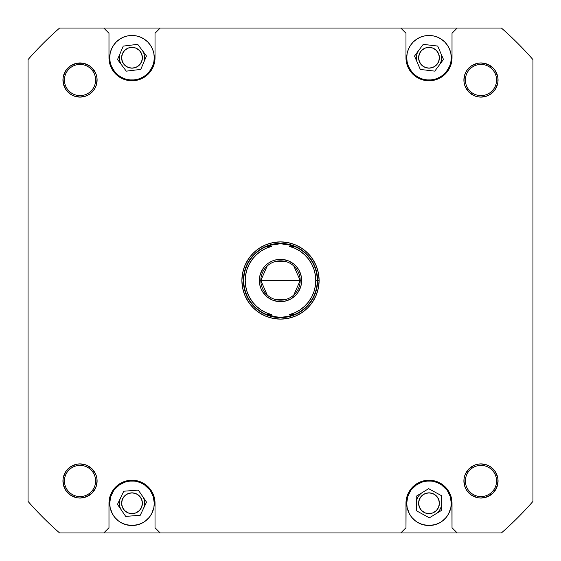 <?xml version="1.0" encoding="UTF-8"?>
<svg xmlns="http://www.w3.org/2000/svg" width="561" height="561" viewBox="0 0 561 561"><rect width="100%" height="100%" fill="white"/><g stroke="black" fill="none" stroke-linecap="round" stroke-linejoin="round"><path stroke-width="0.84" d="M433.344 79.599L431.185 79.914L435.469 79.066L439.501 77.397L443.134 74.971L446.219 71.878L449.578 66.275L450.848 62.096L451.275 57.748A22.272 22.272 0 0 1 428.997 80.027A22.272 22.272 0 0 1 406.725 57.748L407.153 62.096L408.422 66.275L411.781 71.878L414.867 74.971L418.499 77.397L422.531 79.066L426.816 79.914L424.656 79.599M136.344 79.599L134.184 79.914L138.469 79.066L142.501 77.397L146.133 74.971L149.219 71.878L152.578 66.275L153.847 62.096L154.275 57.748A22.272 22.272 0 0 1 132.003 80.027A22.272 22.272 0 0 1 109.725 57.748L110.152 62.096L111.422 66.275L114.781 71.878L117.866 74.971L121.499 77.397L125.531 79.066L129.815 79.914L127.656 79.599M145.271 521.141L149.219 517.382L151.645 513.75L153.847 507.593L154.275 503.252A22.272 22.272 0 0 1 132.003 525.524A22.272 22.272 0 0 1 109.725 503.252L110.152 507.593L112.354 513.75L114.781 517.382L118.441 520.924M442.271 521.141L446.219 517.382L448.646 513.75L450.848 507.593L451.275 503.252A22.272 22.272 0 0 1 428.997 525.524A22.272 22.272 0 0 1 406.725 503.252L407.153 507.593L409.355 513.75L411.781 517.382L415.442 520.924M496.569 480.973A15.596 15.596 0 0 0 480.973 465.385A15.596 15.596 0 0 0 465.385 480.973L463.898 480.973A17.075 17.075 0 0 1 480.973 463.898A17.075 17.075 0 0 1 498.056 480.973L496.569 480.973A15.596 15.596 0 0 1 480.973 496.569A15.596 15.596 0 0 1 465.385 480.973A15.596 15.596 0 0 1 480.973 465.385A15.596 15.596 0 0 1 496.569 480.973L498.056 480.973L497.726 477.642L495.174 471.485L490.461 466.773L487.509 465.195L480.973 463.898L477.642 464.228L474.438 465.195L468.898 468.898L465.195 474.438L464.228 477.642L463.898 480.973L465.195 487.509L466.773 490.461L471.485 495.174L477.642 497.726L480.973 498.056L487.509 496.751L493.049 493.049L496.751 487.509L498.056 480.973A17.075 17.075 0 0 1 480.973 498.056A17.075 17.075 0 0 1 463.898 480.973L465.385 480.973A15.596 15.596 0 0 0 480.973 496.569A15.596 15.596 0 0 0 496.569 480.973M97.102 480.973A17.075 17.075 0 0 1 80.027 498.056A17.075 17.075 0 0 1 62.944 480.973L64.431 480.973A15.596 15.596 0 0 0 80.027 496.569A15.596 15.596 0 0 0 95.615 480.973A15.596 15.596 0 0 0 80.027 465.385A15.596 15.596 0 0 0 64.431 480.973L62.944 480.973A17.075 17.075 0 0 1 80.027 463.898A17.075 17.075 0 0 1 97.102 480.973L95.615 480.973A15.596 15.596 0 0 1 80.027 496.569A15.596 15.596 0 0 1 64.431 480.973A15.596 15.596 0 0 1 80.027 465.385A15.596 15.596 0 0 1 95.615 480.973L97.102 480.973L96.773 477.642L95.805 474.438L92.102 468.898L86.562 465.195L80.027 463.898L76.696 464.228L70.539 466.773L65.826 471.485L63.274 477.642L62.944 480.973L64.249 487.509L65.826 490.461L70.539 495.174L76.696 497.726L80.027 498.056L86.562 496.751L92.102 493.049L95.805 487.509L97.102 480.973L95.805 487.509L96.773 484.304M97.102 80.027A17.075 17.075 0 0 1 80.027 97.102A17.075 17.075 0 0 1 62.944 80.027L64.431 80.027A15.596 15.596 0 0 0 80.027 95.615A15.596 15.596 0 0 0 95.615 80.027A15.596 15.596 0 0 0 80.027 64.431A15.596 15.596 0 0 0 64.431 80.027L62.944 80.027A17.075 17.075 0 0 1 80.027 62.944A17.075 17.075 0 0 1 97.102 80.027L95.615 80.027A15.596 15.596 0 0 1 80.027 95.615A15.596 15.596 0 0 1 64.431 80.027A15.596 15.596 0 0 1 80.027 64.431A15.596 15.596 0 0 1 95.615 80.027L97.102 80.027L96.773 76.696L95.805 73.491L92.102 67.951L89.515 65.826L83.358 63.274L76.696 63.274L70.539 65.826L65.826 70.539L63.274 76.696L62.944 80.027L64.249 86.562L65.826 89.515L70.539 94.227L73.491 95.805L80.027 97.102L86.562 95.805L89.515 94.227L94.227 89.515L95.805 86.562L97.102 80.027L95.805 86.562L96.773 83.358M496.569 80.027A15.596 15.596 0 0 0 480.973 64.431A15.596 15.596 0 0 0 465.385 80.027L463.898 80.027A17.075 17.075 0 0 1 480.973 62.944A17.075 17.075 0 0 1 498.056 80.027L496.569 80.027A15.596 15.596 0 0 1 480.973 95.615A15.596 15.596 0 0 1 465.385 80.027A15.596 15.596 0 0 1 480.973 64.431A15.596 15.596 0 0 1 496.569 80.027L498.056 80.027L497.726 76.696L495.174 70.539L493.049 67.951L487.509 64.249L480.973 62.944L477.642 63.274L471.485 65.826L466.773 70.539L465.195 73.491L463.898 80.027L464.228 83.358L465.195 86.562L468.898 92.102L474.438 95.805L477.642 96.773L480.973 97.102L487.509 95.805L490.461 94.227L495.174 89.515L497.726 83.358L498.056 80.027A17.075 17.075 0 0 1 480.973 97.102A17.075 17.075 0 0 1 463.898 80.027L465.385 80.027A15.596 15.596 0 0 0 480.973 95.615A15.596 15.596 0 0 0 496.569 80.027M319.111 280.5L317.624 280.5L319.111 280.5L318.368 272.969L316.173 265.725L312.603 259.049L307.8 253.2L301.951 248.397L295.275 244.827L288.031 242.633L280.5 241.889L272.969 242.633L265.725 244.827L259.049 248.397L253.2 253.2L248.397 259.049L244.827 265.725L242.633 272.969L241.889 280.5A38.611 38.611 0 0 1 280.5 241.889A38.611 38.611 0 0 1 319.111 280.5A38.611 38.611 0 0 1 280.5 319.111A38.611 38.611 0 0 1 241.889 280.5L242.633 288.031L244.827 295.275L248.397 301.951L253.2 307.8L259.049 312.603L265.725 316.173L272.969 318.368L280.5 319.111L288.031 318.368L295.275 316.173L301.951 312.603L307.8 307.8L312.603 301.951L316.173 295.275L318.368 288.031L319.111 280.5M315.289 274.715L315.766 280.5L315.289 286.285L313.872 291.916L311.544 297.239L308.375 302.106L304.448 306.39L299.876 309.967L294.777 312.75L289.294 314.658L294.076 314.658L290.787 315.787A36.753 36.753 0 0 0 290.801 315.78A36.753 36.753 0 0 1 290.78 315.787L283.971 317.091L277.029 317.091L266.924 314.658A36.753 36.753 0 0 1 243.747 280.5L243.376 280.5A37.124 37.124 0 0 0 280.5 317.624A37.124 37.124 0 0 0 317.624 280.5A37.124 37.124 0 0 1 280.5 317.624A37.124 37.124 0 0 1 243.376 280.5L243.747 280.5A36.753 36.753 0 0 1 266.924 246.342L273.593 244.4L280.5 243.747L290.787 245.213L294.076 246.342L289.294 246.342A35.266 35.266 0 0 1 315.766 280.5L317.253 280.5A36.753 36.753 0 0 0 294.076 246.342L289.294 246.342L294.777 248.25L299.876 251.033L304.448 254.61L308.375 258.894L311.544 263.761L313.872 269.084L315.289 274.715L313.872 269.084M144.626 503.252A12.623 12.623 0 0 0 142.417 496.113A12.623 12.623 0 0 1 143.385 508.701A12.623 12.623 0 0 0 144.626 503.252M120.615 497.796A12.623 12.623 0 0 0 119.381 503.252A12.623 12.623 0 0 1 120.615 497.796M441.619 503.252A12.623 12.623 0 0 0 441.619 502.937A12.623 12.623 0 0 1 435.581 514.023A12.623 12.623 0 0 0 441.619 503.252M422.419 492.481A12.623 12.623 0 0 0 416.374 503.252A12.623 12.623 0 0 1 422.419 492.481M144.626 57.748A12.623 12.623 0 0 0 142.094 50.167A12.623 12.623 0 0 1 143.609 62.699A12.623 12.623 0 0 0 144.626 57.748M120.391 52.804A12.623 12.623 0 0 0 119.381 57.748A12.623 12.623 0 0 1 120.391 52.804M441.619 57.748A12.623 12.623 0 0 0 440.588 52.748A12.623 12.623 0 0 1 439.123 65.286A12.623 12.623 0 0 0 441.619 57.748M418.871 50.217A12.623 12.623 0 0 0 416.374 57.748A12.623 12.623 0 0 1 418.871 50.217M418.604 503.252A10.393 10.393 0 0 1 428.997 492.853A10.393 10.393 0 0 1 439.396 503.252A10.393 10.393 0 0 1 428.997 513.645A10.393 10.393 0 0 1 418.604 503.252L419.397 499.269L421.648 495.903L425.021 493.645L428.997 492.853L432.98 493.645L436.353 495.903L438.604 499.269L439.396 503.252L438.604 507.228L436.353 510.601L432.98 512.852L428.997 513.645L425.021 512.852L421.648 510.601L419.397 507.228L418.604 503.252M121.604 503.252A10.393 10.393 0 0 1 132.003 492.853A10.393 10.393 0 0 1 142.396 503.252A10.393 10.393 0 0 1 132.003 513.645A10.393 10.393 0 0 1 121.604 503.252L122.396 499.269L124.647 495.903L128.02 493.645L132.003 492.853L135.979 493.645L139.352 495.903L141.603 499.269L142.396 503.252L141.603 507.228L139.352 510.601L135.979 512.852L132.003 513.645L128.02 512.852L124.647 510.601L122.396 507.228L121.604 503.252M121.604 57.748A10.393 10.393 0 0 1 132.003 47.355A10.393 10.393 0 0 1 142.396 57.748A10.393 10.393 0 0 1 132.003 68.147A10.393 10.393 0 0 1 121.604 57.748L122.396 53.772L124.647 50.399L128.02 48.148L132.003 47.355L135.979 48.148L139.352 50.399L141.603 53.772L142.396 57.748L141.603 61.731L139.352 65.097L135.979 67.355L132.003 68.147L128.02 67.355L124.647 65.097L122.396 61.731L121.604 57.748M418.604 57.748A10.393 10.393 0 0 1 428.997 47.355A10.393 10.393 0 0 1 439.396 57.748A10.393 10.393 0 0 1 428.997 68.147A10.393 10.393 0 0 1 418.604 57.748L419.397 53.772L421.648 50.399L425.021 48.148L428.997 47.355L432.98 48.148L436.353 50.399L438.604 53.772L439.396 57.748L438.604 61.731L436.353 65.097L432.98 67.355L428.997 68.147L425.021 67.355L421.648 65.097L419.397 61.731L418.604 57.748M405.982 57.748L406.97 64.431L409.86 70.539L414.397 75.546L418.148 78.049L424.509 80.328L428.997 80.77L433.492 80.328L439.852 78.049L443.604 75.546L446.794 72.355L449.298 68.603L451.023 64.431L452.019 57.748L452.019 33.246L457.215 28.05L400.785 28.05L405.982 33.246L405.982 57.748L406.423 62.243L407.735 66.556L409.86 70.539L412.721 74.024L416.213 76.885L420.189 79.017L424.509 80.328L428.997 80.77L433.492 80.328L437.811 79.017L441.788 76.885L445.273 74.024L448.141 70.539L450.266 66.556L451.577 62.243L452.019 57.748A23.015 23.015 0 0 1 428.997 80.77A23.015 23.015 0 0 1 405.982 57.748L405.982 33.246L400.785 28.05L501.415 28.05A335.464 335.464 0 0 1 532.95 59.585L532.95 501.415A335.464 335.464 0 0 1 501.415 532.95L457.215 532.95L452.019 527.754L451.907 500.994L450.266 494.444L448.141 490.461L445.273 486.976L441.788 484.115L437.811 481.983L433.492 480.672L428.997 480.23L424.509 480.672L420.189 481.983L416.213 484.115L412.721 486.976L409.86 490.461L407.735 494.444L406.094 500.994L405.982 527.754L400.785 532.95L501.415 532.95A335.464 335.464 0 0 0 532.95 501.415L532.95 59.585A335.464 335.464 0 0 0 501.415 28.05L457.215 28.05L452.019 33.246L452.019 57.748M415.729 39.859L417.861 38.457M440.455 38.646L442.559 40.076M447.524 70.125L446.675 71.31M411.108 71.023L410.477 70.125M108.981 57.748L109.977 64.431L112.859 70.539L117.396 75.546L121.148 78.049L127.508 80.328L132.003 80.77L136.491 80.328L142.852 78.049L146.603 75.546L149.794 72.355L152.297 68.603L154.03 64.431L155.018 57.748L155.018 33.246L160.215 28.05L103.785 28.05L108.981 33.246L108.981 57.748L109.423 62.243L110.734 66.556L112.859 70.539L115.727 74.024L119.213 76.885L123.189 79.017L127.508 80.328L132.003 80.77L136.491 80.328L140.811 79.017L144.787 76.885L148.279 74.024L151.14 70.539L153.265 66.556L154.577 62.243L155.018 57.748A23.015 23.015 0 0 1 132.003 80.77A23.015 23.015 0 0 1 108.981 57.748L108.981 33.246L103.785 28.05L400.785 28.05L160.215 28.05L155.018 33.246L155.018 57.748M118.729 39.859L120.86 38.457M143.455 38.646L145.558 40.076M150.523 70.125L149.675 71.31M114.107 71.023L113.476 70.125M155.018 503.252L154.03 496.569L151.14 490.461L146.603 485.454L142.852 482.951L136.491 480.672L132.003 480.23L127.508 480.672L121.148 482.951L117.396 485.454L114.206 488.645L111.702 492.397L109.977 496.569L108.981 503.252L108.981 527.754L103.785 532.95L160.215 532.95L155.018 527.754L155.018 503.252L154.577 498.757L153.265 494.444L151.14 490.461L148.279 486.976L144.787 484.115L140.811 481.983L136.491 480.672L132.003 480.23L127.508 480.672L123.189 481.983L119.213 484.115L115.727 486.976L112.859 490.461L110.734 494.444L109.423 498.757L108.981 503.252A23.015 23.015 0 0 1 132.003 480.23A23.015 23.015 0 0 1 155.018 503.252L155.018 527.754L160.215 532.95L400.785 532.95L59.585 532.95A335.464 335.464 0 0 1 28.05 501.415L28.05 59.585A335.464 335.464 0 0 1 59.585 28.05L103.785 28.05L59.585 28.05A335.464 335.464 0 0 0 28.05 59.585L28.05 501.415A335.464 335.464 0 0 0 59.585 532.95L103.785 532.95L108.981 527.754L108.981 503.252M127.656 481.401L129.815 481.086L125.531 481.934L119.626 484.732L114.325 489.69M134.184 481.086L129.815 481.086M149.892 489.977L144.373 484.732L140.523 482.67L136.344 481.401M120.545 522.354L125.531 524.563L132.003 525.524L138.469 524.563L143.139 522.543M424.656 481.401L426.816 481.086L422.531 481.934L416.627 484.732L411.325 489.69M431.185 481.086L426.816 481.086M446.893 489.977L441.374 484.732L437.524 482.67L433.344 481.401M417.545 522.354L422.531 524.563L428.997 525.524L435.469 524.563L440.14 522.543M416.374 57.748A12.623 12.623 0 0 0 417.412 62.748A12.623 12.623 0 0 1 416.374 57.748M119.381 57.748A12.623 12.623 0 0 0 121.905 65.328A12.623 12.623 0 0 1 119.381 57.748M119.381 503.252A12.623 12.623 0 0 0 121.59 510.384A12.623 12.623 0 0 1 119.381 503.252M452.019 503.252L451.577 498.757L450.266 494.444L448.141 490.461L445.273 486.976L441.788 484.115L437.811 481.983L433.492 480.672L428.997 480.23L424.509 480.672L420.189 481.983L416.213 484.115L412.721 486.976L409.86 490.461L407.735 494.444L406.423 498.757L405.982 503.252A23.015 23.015 0 0 1 428.997 480.23A23.015 23.015 0 0 1 452.019 503.252L452.019 527.754L457.215 532.95L400.785 532.95L405.982 527.754L405.982 503.252M92.102 92.102L89.515 94.227L94.227 89.515M76.696 96.773L73.491 95.805L76.696 96.773M70.539 94.227L67.951 92.102M63.274 76.696L65.826 70.539L67.951 67.951L65.826 70.539L63.274 76.696M89.515 65.826L83.358 63.274L89.515 65.826L94.227 70.539M94.227 490.461L92.102 493.049M76.696 497.726L70.539 495.174L67.951 493.049L70.539 495.174L76.696 497.726M63.274 477.642L65.826 471.485L63.274 477.642M67.951 468.898L70.539 466.773M83.358 464.228L86.562 465.195L83.358 464.228M92.102 468.898L94.227 471.485L89.515 466.773M495.174 89.515L497.726 83.358L495.174 89.515L490.461 94.227M477.642 96.773L474.438 95.805L477.642 96.773M468.898 92.102L466.773 89.515L471.485 94.227M464.228 76.696L465.195 73.491L464.228 76.696M466.773 70.539L468.898 67.951M484.304 63.274L490.461 65.826L493.049 67.951L490.461 65.826L484.304 63.274M497.726 484.304L495.174 490.461L493.049 493.049L495.174 490.461L497.726 484.304M477.642 497.726L471.485 495.174L477.642 497.726M468.898 493.049L466.773 490.461M464.228 477.642L465.195 474.438L464.228 477.642M468.898 468.898L471.485 466.773L466.773 471.485M474.438 465.195L477.642 464.228L474.438 465.195M484.304 464.228L487.509 465.195L484.304 464.228M490.461 466.773L493.049 468.898M244.091 273.256L246.202 266.293M266.293 246.202L273.256 244.091M287.744 244.091L294.707 246.202M314.798 266.293L316.909 273.256M316.909 287.744L314.798 294.707M294.707 314.798L287.744 316.909M273.256 316.909L266.293 314.798M246.202 294.707L244.091 287.744M410.477 490.875L407.686 496.787L406.725 503.252A22.272 22.272 0 0 1 428.997 480.973A22.272 22.272 0 0 1 451.275 503.252L450.315 496.787L447.524 490.875M416.564 510.847L416.199 496.275L428.639 488.68L441.437 495.651L441.802 510.222L429.361 517.824L416.564 510.847L416.199 496.275L428.639 488.68L441.437 495.651L441.802 510.222L429.361 517.824L416.564 510.847M113.476 490.875L110.685 496.787L109.725 503.252A22.272 22.272 0 0 1 132.003 480.973A22.272 22.272 0 0 1 154.275 503.252L153.314 496.787L150.523 490.875M123.764 491.226L138.294 490.104L146.533 502.13L140.236 515.271L125.706 516.393L117.466 504.374L123.764 491.226L138.294 490.104L146.533 502.13L140.236 515.271L125.706 516.393L117.466 504.374L123.764 491.226M154.275 57.748L153.847 53.407L152.578 49.228L150.523 45.378L147.753 41.998L144.373 39.228L140.523 37.173L136.344 35.904L132.003 35.476L127.656 35.904L123.476 37.173L119.626 39.228L116.246 41.998L113.476 45.378L111.422 49.228L110.152 53.407L109.725 57.748A22.272 22.272 0 0 1 132.003 35.476A22.272 22.272 0 0 1 154.275 57.748M129.815 79.914L134.184 79.914M117.529 59.508L123.245 46.1L137.711 44.34L146.47 55.995L140.755 69.403L126.288 71.156L117.529 59.508L123.245 46.1L137.711 44.34L146.47 55.995L140.755 69.403L126.288 71.156L117.529 59.508M451.275 57.748L450.848 53.407L449.578 49.228L447.524 45.378L444.754 41.998L441.374 39.228L437.524 37.173L433.344 35.904L428.997 35.476L424.656 35.904L420.477 37.173L416.627 39.228L413.247 41.998L410.477 45.378L408.422 49.228L407.153 53.407L406.725 57.748A22.272 22.272 0 0 1 428.997 35.476A22.272 22.272 0 0 1 451.275 57.748M426.816 79.914L431.185 79.914M414.523 56.058L423.225 44.368L437.699 46.058L443.478 59.438L434.775 71.135L420.301 69.445L414.523 56.058L423.225 44.368L437.699 46.058L443.478 59.438L434.775 71.135L420.301 69.445L414.523 56.058M464.228 83.358L465.195 86.562M484.304 96.773L487.509 95.805M497.726 76.696L495.174 70.539L493.049 67.951M477.642 63.274L471.485 65.826M464.228 484.304L465.195 487.509M484.304 497.726L490.461 495.174L493.049 493.049M497.726 477.642L495.174 471.485M63.274 83.358L65.826 89.515M83.358 96.773L86.562 95.805M96.773 76.696L95.805 73.491M76.696 63.274L70.539 65.826L67.951 67.951M63.274 484.304L65.826 490.461L67.951 493.049M83.358 497.726L89.515 495.174M96.773 477.642L95.805 474.438M76.696 464.228L73.491 465.195M245.711 286.285L245.234 280.5L245.711 274.715L247.128 269.084L249.456 263.761L252.625 258.894L256.552 254.61L261.124 251.033L266.223 248.25L271.706 246.342L266.924 246.342L270.213 245.213A36.753 36.753 0 0 0 270.199 245.22A36.753 36.753 0 0 1 270.22 245.213L280.5 243.747L287.407 244.4L294.076 246.342A36.753 36.753 0 0 1 317.253 280.5L317.624 280.5L317.253 280.5A36.753 36.753 0 0 1 294.076 314.658L287.407 316.6L280.5 317.253L273.593 316.6L266.924 314.658L271.706 314.658L266.223 312.75L261.124 309.967L256.552 306.39L252.625 302.106L249.456 297.239L247.128 291.916L245.711 286.285L247.128 291.916M293.817 266.019L300.177 280.5A19.677 19.677 0 0 0 280.5 260.823A19.677 19.677 0 0 0 260.823 280.5L259.336 280.5A21.164 21.164 0 0 1 280.5 259.336A21.164 21.164 0 0 1 301.664 280.5L260.823 280.5L267.183 266.019M275.528 261.461L285.472 261.461M267.183 294.981L260.823 280.5A19.677 19.677 0 0 1 280.5 260.823A19.677 19.677 0 0 1 300.177 280.5A19.677 19.677 0 0 1 280.5 300.177A19.677 19.677 0 0 1 260.823 280.5L300.177 280.5L293.817 294.981M259.441 278.424L259.743 276.37L259.336 280.5L259.743 284.63L260.949 288.599L262.906 292.26L261.84 290.479M260.248 274.357L262.906 268.74L260.949 272.401L259.743 276.37M264.14 267.078L262.906 268.74M267.078 264.14L265.535 265.535M272.401 260.949L268.74 262.906M278.424 259.441L282.576 259.441L278.424 259.441L274.357 260.248M288.599 260.949L293.922 264.14L288.599 260.949L282.576 259.441M298.094 268.74L299.16 270.521L296.86 267.078L293.922 264.14M301.559 282.576L301.257 284.63L301.664 280.5L301.257 276.37L299.16 270.521M300.752 286.643L298.094 292.26L300.051 288.599L301.257 284.63M296.86 293.922L298.094 292.26M293.922 296.86L290.479 299.16L295.465 295.465M288.599 300.051L284.63 301.257L290.479 299.16M282.576 301.559L278.424 301.559L284.63 301.257M272.401 300.051L267.078 296.86L272.401 300.051L278.424 301.559M289.294 314.658L294.076 314.658A36.753 36.753 0 0 0 317.253 280.5L315.766 280.5A35.266 35.266 0 0 1 289.294 314.658M271.706 246.342L266.924 246.342A36.753 36.753 0 0 0 266.924 314.658L271.706 314.658A35.266 35.266 0 0 1 271.706 246.342M262.906 292.26L267.078 296.86M285.472 299.539L275.528 299.539M300.177 280.5L301.664 280.5A21.164 21.164 0 0 1 280.5 301.664A21.164 21.164 0 0 1 259.336 280.5L260.823 280.5A19.677 19.677 0 0 0 280.5 300.177A19.677 19.677 0 0 0 300.177 280.5M317.624 280.5A37.124 37.124 0 0 0 280.5 243.376A37.124 37.124 0 0 0 243.376 280.5A37.124 37.124 0 0 1 280.5 243.376A37.124 37.124 0 0 1 317.624 280.5"/></g></svg>
